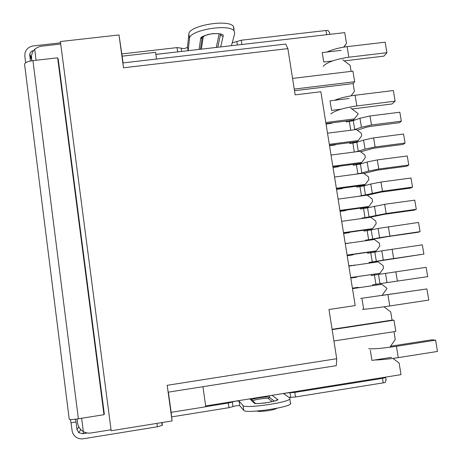 <?xml version="1.0" encoding="UTF-8"?>
<svg xmlns="http://www.w3.org/2000/svg" width="462" height="462" viewBox="0 0 462 462"><rect width="100%" height="100%" fill="white"/><g stroke="black" fill="none" stroke-linecap="round" stroke-linejoin="round"><path stroke-width="0.69" d="M202.933 386.694L205.775 406.774L171.148 412.329L172.089 420.934L111.18 430.769L60.401 41.534L118.994 34.95L122.147 56.168L155.573 52.327L156.526 59.038M77.125 418.965L77.454 421.529C77.587 425.04 79.031 428.06 81.78 430.578L83.339 431.623C85.834 432.94 88.49 433.385 91.314 432.952L111.047 429.77M392.948 358.414L399.128 363.051L401.033 374.642L205.659 405.942M60.724 44L40.621 46.31L37.434 47.413L34.685 49.307C32.848 51.172 31.803 53.407 31.537 56.006L31.734 60.793M155.867 54.401L344.739 32.623L346.506 43.347L343.907 47.101M172.089 420.934L167.186 385.302L336.711 358.708L328.961 309.517L355.203 305.573L320.859 91.73L295.154 94.877L287.872 48.62L123.51 67.77L118.994 34.95M171.148 412.329L168.376 392.146M336.711 358.708L336.29 365.661L168.162 392.18L167.186 385.302M389.864 347.245L395.253 339.518L393.965 331.693M391.516 357.34L371.95 360.429L370.316 350.306M351.114 71.356L350.115 65.292L342.764 59.76M332.351 60.996L323.752 62.018L322.228 52.576L341.222 50.346M343.641 47.141L346.506 43.347M123.077 62.913L122.147 56.168M123.51 67.77L122.869 62.936L285.695 44.063L287.872 48.62M333.916 340.973L395.818 331.41L393.965 320.178L332.132 329.643M325.981 123.62L353.332 120.155L358.148 114.097L358.062 113.565L350.67 108.004M353.973 120.386L353.852 119.635M329.458 145.282L356.866 141.73L358.177 140.592L361.717 135.782L361.296 133.223L356.358 129.504L327.518 133.195M357.524 142.036L357.397 141.268M332.958 167.053L360.424 163.421L361.758 162.422L365.303 157.577L364.882 155.007L359.933 151.282L331.029 155.059M361.093 163.796L360.966 163.017M336.469 188.941L363.992 185.222L365.361 184.367L368.913 179.481L368.485 176.9L363.519 173.163L334.557 177.033M364.68 185.672L364.547 184.875M340.003 210.938L367.585 207.132L368.976 206.422L372.534 201.501L372.106 198.903L367.128 195.16L338.109 199.122M368.289 207.663L368.15 206.843M343.555 233.05L371.194 229.158L372.615 228.592L376.178 223.637L375.75 221.027L370.761 217.273L341.672 221.333M373.527 239.628L373.469 239.281M371.91 229.764L371.771 228.927M347.124 255.278L374.826 251.293L376.27 250.878L379.839 245.888L379.412 243.26L374.405 239.501L345.258 243.653M377.194 261.977L377.09 261.342M375.554 251.981L375.415 251.126M350.716 277.622L379.949 273.285L383.524 268.255L383.09 265.615L378.072 261.844L348.862 266.089M380.873 284.419L380.728 283.541M379.215 274.312L379.071 273.44M381.918 295.651L386.879 288.635L386.786 288.086L381.756 284.309L352.477 288.617M294.248 89.091L354.666 81.734L352.922 71.142L292.562 78.407M349.399 120.651L349.538 121.494M352.928 142.244L353.066 143.093M356.473 163.941L356.612 164.795M360.037 185.753L360.175 186.613M363.623 207.681L363.761 208.541M367.221 229.718L367.365 230.584M370.842 251.865L370.986 252.737M372.505 262.046L372.603 262.641M374.48 274.133L374.624 275.011M376.132 284.211L376.27 285.089M332.074 329.296L392.059 320.12L393.965 320.178M392.059 320.12L390.708 311.89L383.951 306.82M341.043 109.211L331.566 110.395L330.024 100.843L349.11 98.481M354.666 81.734L353.124 83.57L294.502 90.719M351.074 95.842L354.406 91.366L353.124 83.57M363.669 309.153L362.052 299.151M381.756 284.309L352.483 288.646M325.802 122.517L354.614 118.873M379.949 273.285L350.704 277.575M329.308 144.329L358.177 140.592M376.27 250.878L347.095 255.076M332.825 166.245L361.758 162.422M372.615 228.592L343.497 232.698M336.365 188.282L365.361 184.367M368.976 206.422L339.922 210.429M357.588 276.611L356.052 277.287L350.785 278.06M352.408 288.178L357.68 287.393L359.361 287.595M356.208 287.612L357.894 287.814M356.202 276.813L354.666 277.489M372.851 285.597L372.713 284.719L375.924 284.245L374.416 275.04L371.211 275.508L371.067 274.636M374.416 275.04L378.482 274.428L379.989 283.651L427.714 276.634L426.137 267.331L378.482 274.428M379.989 283.651L375.924 284.245M353.984 254.291L352.448 254.96L347.193 255.717M348.839 265.933L353.118 265.471M348.81 265.777L352.518 265.396M369.098 262.549L423.891 254.077L383.316 260.089L381.791 250.837L374.826 252.113L376.328 261.29L383.316 260.089M353.28 254.395L351.744 255.059M369.19 263.138L369.069 262.387L372.274 261.925L370.778 252.766L367.579 253.228L367.434 252.356M354.071 265.015L355.261 265.159M370.778 252.766L374.826 252.113M423.891 254.077L422.32 244.825L381.791 250.837M376.328 261.29L372.274 261.925M350.404 232.086L348.868 232.75L343.624 233.489M345.235 243.497L349.78 243.006M365.506 240.517L388.034 236.55L417.989 232.294L420.085 231.641L379.62 237.653L378.101 228.453L371.188 229.92L372.684 239.045L379.62 237.653M350.369 232.091L348.839 232.75M365.546 240.766L365.448 240.176L368.647 239.72L367.157 230.613L363.964 231.064L363.819 230.197M350.479 242.752L351.074 242.821M367.157 230.613L371.188 229.92M420.085 231.641L418.52 222.436L378.101 228.453M372.684 239.045L368.647 239.72M346.835 209.996L345.305 210.649L340.072 211.371M361.919 218.509L361.844 218.076L365.038 217.631L363.559 208.57L360.366 209.009L360.227 208.148M363.559 208.57L367.567 207.836L369.057 216.915L386.174 213.508L416.297 209.315L414.241 210.146L384.349 214.31L368.301 217.619M416.297 209.315L414.743 200.162L384.644 204.314L367.567 207.836M369.057 216.915L365.038 217.631M343.289 188.017L341.759 188.663L336.538 189.368M358.31 196.367L361.446 195.657L359.973 186.642L356.791 187.07L356.652 186.215M359.973 186.642L363.964 185.868L365.448 194.9L382.472 191.204L412.531 187.11L410.51 188.121L380.682 192.186L367.296 195.287M412.531 187.11L410.989 178.003L380.954 182.057L370.784 184.032L363.964 185.868M365.448 194.9L361.446 195.657M339.761 166.153L338.236 166.794L333.027 167.481M354.718 174.341L357.877 173.793L356.41 164.824L353.234 165.246L353.095 164.391M356.41 164.824L360.383 164.01L361.856 172.996L368.647 171.05L378.788 169.023L408.789 165.021L406.797 166.205L377.032 170.178L363.964 173.498M408.789 165.021L407.247 155.96L377.281 159.916L367.157 161.989L360.383 164.01M361.856 172.996L357.877 173.793M336.249 144.404L334.725 145.033L329.527 145.709M354.314 152.015L352.864 143.116L349.694 143.526L349.555 142.677M352.864 143.116L356.82 142.267L358.287 151.207L365.026 149.082L375.127 146.951L405.058 143.047L403.107 144.398L373.406 148.279L360.631 151.807M405.058 143.047L403.534 134.026L373.625 137.895L363.542 140.067L356.82 142.267M358.287 151.207L355.549 151.854M332.756 122.759L331.237 123.383L326.045 124.041M350.756 130.226L349.336 121.523L346.171 121.922L346.032 121.079M349.336 121.523L353.274 120.634L354.735 129.527L361.428 127.223L371.483 124.994L401.351 121.183L399.434 122.707L369.796 126.496L365.794 127.379L357.311 130.226M401.351 121.183L399.832 112.214L369.987 115.985L359.95 118.255L353.274 120.634M354.735 129.527L353.632 129.857M60.568 42.839L33.333 45.905C28.84 46.656 26.045 49.151 24.936 53.384L24.838 56.225L25.658 62.722M188.213 50.67L189.507 38.519C188.958 30.296 228.915 23.348 234.061 30.827L233.391 26.392C228.228 18.786 188.294 25.739 188.86 34.101L187.526 47.089C185.811 48.533 183.674 48.88 181.133 48.129L177.038 47.598L121.812 53.933M233.391 26.392L234.072 28.979M329.695 33.437L329.539 32.565L327.98 30.457L325.999 30.498L241.256 40.223L232.195 42.897M272.257 401.645L268.399 398.585C267.394 397.487 251.524 400.034 252.962 401.062L255.186 403.182M57.623 57.808L58.235 59.315L104.325 414.067L103.973 414.697L57.623 57.808L32.929 60.632C27.01 61.51 24.243 62.878 24.63 64.732L69.219 419.092C69.15 419.791 72.199 419.687 78.373 418.78L103.973 414.697M156.913 423.388L157.375 426.784L83.293 438.773C80.215 439.206 77.512 438.432 75.185 436.451L73.267 434.124L72.274 431.803L71.015 422.765L76.039 421.962L76.992 429.498L78.731 432.68L82.646 433.731L87.353 432.969M76.039 421.962L75.577 419.178M71.015 422.765L70.449 419.554M33.564 50.566C31.532 51.039 30.255 52.241 29.741 54.181L30.353 61.042M385.169 377.183L385.706 377.523L382.49 378.349L294.82 392.405L290.049 392.769C287.531 392.792 285.418 393.127 283.708 393.768L289.957 398.03L289.818 399.122C286.221 403.003 244.213 408.778 243.07 405.572L239.045 401.062C237.012 400.895 234.783 401.212 232.363 402.015L228.326 403.066L205.763 406.681M382.49 378.349L383.223 382.854L385.227 382.455L386.041 379.579M383.223 382.854L295.513 396.968L294.82 392.405M290.049 392.769L290.737 397.32L295.513 396.968M290.737 397.32L288.935 397.355M243.07 405.572L243.774 410.395C244.941 413.761 286.977 407.998 290.552 403.961L290.679 402.818M243.774 410.395L239.714 405.653C237.676 405.457 235.447 405.775 233.027 406.6L232.363 402.015M228.326 403.066L228.99 407.669L233.027 406.6M228.99 407.669L171.65 416.897M162.237 422.528L162.289 425.306L161.914 422.58M157.375 426.784L162.289 425.306M251.166 399.37L251.588 399.26M155.856 54.349L178.863 51.75M234.061 30.827L234.736 33.374L231.456 45.686M240.679 44.623L327.818 34.575M360.597 298.429L426.911 288.935L428.794 300.069L389.772 305.965C376.114 307.981 366.972 309.113 362.358 309.367M382.086 295.42L426.911 288.935M368.711 348.735C373.452 349.133 382.686 348.319 396.413 346.298L435.585 340.171L437.491 351.438L398.279 357.634C388.733 359.089 380.798 359.892 374.48 360.031M390.575 346.229L431.854 339.801L435.585 340.171M326.992 52.021C332.611 49.434 339.31 47.65 347.089 46.656L385.158 42.198L386.931 52.703L383.962 56.11L344.265 60.892M386.931 52.703L348.833 57.219C335.568 59.2 327.004 62.243 323.146 66.343M334.476 100.294C340.211 97.996 347.083 96.315 355.093 95.259L393.335 90.535L395.137 101.161L392.042 103.95L352.009 109.015M395.137 101.161L356.849 105.942C343.509 107.935 334.834 110.609 330.827 113.97M83.339 431.623L81.641 418.254M36.082 60.274L34.685 49.307M387.029 282.64L385.499 273.337M395.842 271.783L397.395 281.121M392.094 249.174L393.636 258.466M388.357 226.686L389.893 235.932M375.941 215.338L374.434 206.185M384.644 204.314L386.174 213.508M372.285 193.139L370.784 184.032M380.954 182.057L382.472 191.204M368.647 171.05L367.157 161.989M377.281 159.916L378.788 169.023M365.026 149.082L363.542 140.067M373.625 137.895L375.127 146.951M361.428 127.223L359.95 118.255M369.987 115.985L371.483 124.994M203.315 36.458L201.34 49.157M216.285 47.436L219.161 33.807M78.373 418.78L32.929 60.632M268.399 398.585L269.334 397.28L274.301 401.126M251.686 399.867L251.784 399.769C253.136 398.371 268.445 396.194 269.334 397.28L269.669 395.686M220.686 46.928L223.123 36.192C221.748 36.215 220.888 35.574 220.553 34.263L217.741 47.268M275.872 400.687L277.604 399.405L272.049 395.305M251.623 399.803L250.906 398.694M255.833 403.442L254.296 403.153C254.331 403.869 258.737 403.678 267.515 402.575C275.658 400.952 279.019 399.896 277.604 399.405M249.832 398.862L254.296 403.153M202.552 37.024L202.16 37.901L200.635 38.756L199.064 49.417M223.123 36.192C224.128 34.315 220.628 33.455 212.624 33.605C204.308 35.308 200.312 37.024 200.635 38.756M78.852 426.888L76.992 429.498M83.836 431.878L82.646 433.731M29.672 55.677L31.514 59.298M239.045 401.062L239.714 405.653M177.038 47.598L177.651 51.831M181.612 51.432L181.133 48.129M188.051 50.687L187.526 47.089M188.86 34.101L189.507 38.519M236.856 41.724L237.352 45.005M241.897 44.427L241.256 40.223M325.999 30.498L326.674 34.65M396.413 346.298L398.279 357.634M387.93 294.768L389.772 305.965M355.093 95.259L356.849 105.942M347.089 46.656L348.833 57.219M251.79 399.965L251.12 398.66M250.52 398.752L255.163 403.176C255.336 403.638 258.05 403.621 263.323 403.13C267.123 402.916 276.264 400.721 275.675 400.727M200.427 49.261L202.16 37.901C201.103 37.907 202.42 37 206.104 35.17C209.806 33.495 218.226 33.299 220.016 33.94L220.178 33.778M78.731 432.68L80.786 429.66M31.439 57.548L29.741 54.181M386.145 380.214L385.706 377.523M289.818 399.122L290.552 403.961M161.792 422.597L162.185 425.467M329.55 32.559L329.839 34.338M257.236 411.036C257.172 411.578 260.62 411.498 267.579 410.799C274.578 409.505 274.457 409.465 276.998 408.223"/></g></svg>
